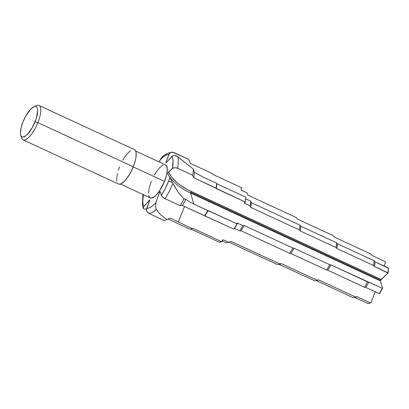 <?xml version="1.0" encoding="UTF-8"?>
<svg xmlns="http://www.w3.org/2000/svg" width="409" height="409" viewBox="0 0 409 409"><rect width="100%" height="100%" fill="white"/><g stroke="black" fill="none" stroke-linecap="round" stroke-linejoin="round"><path stroke-width="0.61" d="M161.018 158.38L159.899 160.159A29.366 9.739 114.8 0 1 169.014 154.423L169.796 153.206L170.952 152.404L172.445 152.138C167.414 152.848 163.6 154.934 161.003 158.395L159.29 161.969L159.899 160.159L162.45 157.623L164.868 155.788L167.077 154.709L169.014 154.423L165.977 161.995L165.936 162.9L171.928 156.361L172.716 158.457L173.063 161.233L172.409 168.477L168.447 172.143A51.82 30.629 -170.1 0 0 191.3 191.591A0.961 0.317 -65.2 0 0 190.814 192.358A0.961 0.317 114.8 0 1 191.3 191.591L381.101 279.439A0.961 0.317 -65.2 0 0 380.621 280.206L190.814 192.358A0.961 0.317 -65.2 0 0 190.681 193.125A52.654 31.12 9.9 0 1 167.7 173.794L169.934 177.578A29.366 9.739 114.8 0 1 168.523 181.345A29.366 9.739 114.8 0 1 161.299 195.43L162.598 197.097L165.037 198.672A33.16 10.997 -65.2 0 0 172.93 183.37L172.537 182.578A3.788 0.547 -158.1 0 0 168.523 181.345L165.185 188.661L161.299 195.43L160.277 191.78L161.458 195.799L163.145 197.542L165.037 198.672L180.159 205.671L182.317 205.487A30.184 10.01 -65.2 0 0 185.901 199.316L184.122 198.825A33.16 10.997 114.8 0 1 180.159 205.671A33.16 10.997 -65.2 0 0 184.122 198.825L180.809 195.466L177.849 191.719L172.93 183.37A33.16 10.997 114.8 0 1 165.037 198.672L180.159 205.671L182.317 205.487L204.633 215.814A30.184 10.01 -65.2 0 0 207.736 210.548L193.759 204.076L189.689 201.913L185.901 199.316A30.184 10.01 114.8 0 1 182.317 205.487L233.963 229.163L237.062 223.892L236.831 223.058L237.062 223.892L208.145 210.507A29.617 9.821 114.8 0 1 205.047 215.778A29.617 9.821 -65.2 0 0 208.145 210.507L207.736 210.548A30.184 10.01 114.8 0 1 204.633 215.814L233.963 229.163A29.617 9.821 -65.2 0 0 237.062 223.892L193.759 204.076L189.689 201.913L185.901 199.316L184.122 198.825L180.809 195.466L177.849 191.719L174.147 185.727L169.934 177.578A29.366 9.739 114.8 0 1 168.523 181.345A3.788 0.547 21.9 0 1 172.537 182.578M118.227 183.881L119.428 184.208L120.9 183.871L124.418 181.269L126.325 179.101L130.082 173.452L133.278 166.79L37.868 122.628A18.952 6.283 -65.2 0 0 36.462 105.619L33.86 106.764A16.677 5.532 114.8 0 1 35.097 121.729L37.868 122.628L133.278 166.79A18.952 6.283 -65.2 0 0 134.387 149.607L38.978 105.45A18.952 6.283 114.8 0 1 37.868 122.628A18.952 6.283 114.8 0 1 23.052 139.847A18.952 6.283 114.8 0 1 21.268 136.212M20.747 135.103L21.559 137.823A18.952 6.283 -65.2 0 0 37.868 122.628L35.097 121.729A16.677 5.532 114.8 0 1 20.747 135.103A16.677 5.532 114.8 0 1 23.037 121.764A16.677 5.532 114.8 0 1 33.86 106.764M35.046 106.442A18.952 6.283 114.8 0 1 38.978 105.45M148.666 195.277L149.183 196.821L150.037 197.767L151.187 198.084L154.219 196.806L155.977 195.257L159.643 190.645L164.484 181.361L133.237 166.898L164.484 181.361A18.195 6.033 -65.2 0 0 165.548 164.868L135.665 151.039M159.714 191.847L155.911 202.598L153.36 205.134L150.941 206.969L148.733 208.048L146.795 208.334L149.945 199.924L143.881 206.397L143.094 204.301L142.746 201.525L143.401 194.28L142.91 195.113L142.322 204.751L143.155 208.339M168.416 172.169L167.67 173.59M151.325 181.397L149.254 187.787L148.503 193.206M120.379 184.06L150.261 197.89A18.195 6.033 -65.2 0 0 164.484 181.361L166.555 174.97L167.307 169.551L166.627 165.936L165.773 164.991M163.206 164.996L159.832 167.501L156.166 172.112L154.398 175.001M388.55 268.34L388.422 268.013A22.812 7.567 114.8 0 1 387.88 272.726L388.013 273.054A22.434 7.439 -65.2 0 0 388.55 268.34L374.976 261.791A22.812 7.567 114.8 0 1 374.434 266.504L387.88 272.726A22.812 7.567 -65.2 0 0 388.422 268.013L374.976 261.791L374.112 260.758A23.707 7.863 114.8 0 1 373.555 265.482L374.434 266.504A22.812 7.567 -65.2 0 0 374.976 261.791L374.112 260.758L337.369 243.749A23.707 7.863 114.8 0 1 336.817 248.478L373.555 265.482A23.707 7.863 -65.2 0 0 374.112 260.758L337.369 243.749L336.52 242.742A24.576 8.149 114.8 0 1 335.958 247.481L336.817 248.478A23.707 7.863 -65.2 0 0 337.369 243.749L336.52 242.742L300.85 226.228A24.576 8.149 114.8 0 1 300.283 230.967L335.958 247.481A24.576 8.149 -65.2 0 0 336.52 242.742L300.85 226.228L299.961 225.17A25.491 8.456 114.8 0 1 299.383 229.919L300.283 230.967A24.576 8.149 -65.2 0 0 300.85 226.228L299.961 225.17L251.31 202.654A25.491 8.456 114.8 0 1 250.732 207.404L299.383 229.919A25.491 8.456 -65.2 0 0 299.961 225.17L251.31 202.654L250.691 201.116A27.27 9.044 114.8 0 1 250.098 205.88L250.732 207.404A25.491 8.456 -65.2 0 0 251.31 202.654L250.691 201.116L245.645 198.779L250.691 201.116A27.27 9.044 -65.2 0 1 250.098 205.88L250.732 207.404L299.383 229.919L300.283 230.967L335.958 247.481L336.817 248.478L373.555 265.482L374.434 266.504L388.013 273.054L388.55 268.34M171.238 179.95L167.7 173.794L167.874 172.935L172.843 168.165L174.694 167.685L176.872 167.976L192.665 175.236L193.733 177.777L245.165 201.974L244.28 202.792L244.843 203.452L250.098 205.88L244.843 203.452A27.27 9.044 -65.2 0 0 245.088 202.051A27.27 9.044 114.8 0 1 244.843 203.452L244.28 202.792L245.165 201.974L245.783 197.189L216.872 183.805A29.617 9.821 114.8 0 1 216.249 188.595L245.165 201.974A29.617 9.821 -65.2 0 0 245.783 197.189L216.872 183.805L216.673 183.314A30.184 10.01 114.8 0 1 216.044 188.104L216.249 188.595A29.617 9.821 -65.2 0 0 216.872 183.805L216.673 183.314L202.695 176.846L194.393 172.276L193.385 169.152A33.16 10.997 114.8 0 1 192.665 175.236L193.733 177.777A30.184 10.01 -65.2 0 0 194.393 172.276A30.184 10.01 114.8 0 1 193.733 177.777L216.044 188.104A30.184 10.01 -65.2 0 0 216.673 183.314L202.695 176.846L194.393 172.276L193.385 169.152L177.813 156.765A33.16 10.997 114.8 0 1 177.542 168.237L192.665 175.236A33.16 10.997 -65.2 0 0 193.385 169.152L177.061 156.233L175.481 155.563L173.912 155.425L171.928 156.361A29.366 9.739 114.8 0 1 172.409 168.477L174.694 167.685L177.542 168.237A33.16 10.997 -65.2 0 0 177.813 156.765L174.689 155.425L172.501 155.88L165.936 162.9L165.977 161.995L169.346 153.774L170.338 152.741L171.622 152.194L173.661 152.445L188.784 159.444L190.226 163.349L212.542 173.677L212.818 174.423L241.734 187.808L241.08 189.439L241.719 190.359L246.97 192.792L247.834 195.129L296.484 217.644L297.501 219.112L333.177 235.62L334.148 237.021L370.886 254.025L371.878 255.456L385.324 261.678L385.508 262.179L383.99 265.962L385.508 262.179L385.324 261.678L371.878 255.456L370.886 254.025L334.148 237.021L333.177 235.62L297.501 219.112L296.484 217.644L247.834 195.129L246.97 192.792L241.719 190.359L241.08 189.439L241.734 187.808L212.818 174.423L212.542 173.677L190.226 163.349L188.784 159.444L172.445 152.138M167.797 173.983L167.7 173.794A52.654 31.12 -170.1 0 0 190.681 193.125L380.488 280.973L382.543 288.289L382.267 288.319L330.881 264.899L329.7 264.71L294.03 248.202L292.793 248.002L244.142 225.487L242.854 225.615L237.603 223.186A27.27 9.044 -65.2 0 1 234.51 228.478L239.761 230.911A27.27 9.044 -65.2 0 0 242.854 225.615L237.603 223.186A27.27 9.044 114.8 0 1 234.51 228.478L239.761 230.911L241.054 230.799A25.491 8.456 -65.2 0 0 244.142 225.487L242.854 225.615A27.27 9.044 114.8 0 1 239.761 230.911L241.054 230.799L289.705 253.314A25.491 8.456 -65.2 0 0 292.793 248.002L244.142 225.487A25.491 8.456 114.8 0 1 241.054 230.799L289.705 253.314L290.942 253.524A24.576 8.149 -65.2 0 0 294.03 248.202L292.793 248.002A25.491 8.456 114.8 0 1 289.705 253.314L290.942 253.524L326.617 270.032A24.576 8.149 -65.2 0 0 329.7 264.71L294.03 248.202A24.576 8.149 114.8 0 1 290.942 253.524L326.617 270.032L327.798 270.231A23.707 7.863 -65.2 0 0 330.881 264.899L329.7 264.71A24.576 8.149 114.8 0 1 326.617 270.032L327.798 270.231L364.537 287.241A23.707 7.863 -65.2 0 0 367.619 281.903L330.881 264.899A23.707 7.863 114.8 0 1 327.798 270.231L364.537 287.241L365.743 287.44A22.812 7.567 -65.2 0 0 368.821 282.098L367.619 281.903A23.707 7.863 114.8 0 1 364.537 287.241L365.743 287.44L379.465 293.642A22.434 7.439 -65.2 0 0 382.543 288.289L382.267 288.319A22.812 7.567 114.8 0 1 379.189 293.662A22.812 7.567 -65.2 0 0 382.267 288.319L368.821 282.098A22.812 7.567 114.8 0 1 365.743 287.44L379.465 293.642L382.543 288.289L380.488 280.973L380.621 280.206L388.013 273.054L381.101 279.439L187.414 189.653L180.4 185.257L177.322 182.833L172.158 177.649L168.447 172.143M237.603 223.186L236.831 223.058L237.603 223.186M166.744 219.674L170.139 218.181A30.184 10.01 -65.2 0 0 170.323 218.099L167.005 219.551A33.16 10.997 114.8 0 1 166.744 219.674A33.16 10.997 114.8 0 1 163.764 220.318A33.16 10.997 -65.2 0 0 167.005 219.551L160.757 214.878L156.264 209.485A33.16 10.997 114.8 0 1 148.641 213.319L163.764 220.318L148.641 213.319A33.16 10.997 -65.2 0 0 156.264 209.485L155.461 206.381L155.911 202.598A29.366 9.739 114.8 0 1 146.795 208.334L146.509 209.781L146.754 211.233L148.641 213.319L147.076 211.898L146.509 209.781L149.873 199.858M370.079 303.115A22.812 7.567 114.8 0 1 367.947 303.55A22.812 7.567 -65.2 0 0 370.482 302.921A22.812 7.567 114.8 0 1 370.079 303.115L370.513 302.926A22.434 7.439 -65.2 0 0 370.953 302.711L370.482 302.921L357.037 296.699L355.38 296.929L318.637 279.925L317.016 280.15L281.341 263.636L279.638 263.871L230.988 241.356L228.795 242.317L223.544 239.889L222.481 240.032L221.811 241.699A29.617 9.821 -65.2 0 1 219.331 242.179L190.885 229.014L219.331 242.179L221.811 241.699L192.895 228.314L192.194 228.621A30.184 10.01 114.8 0 1 189.72 229.091L168.089 219.081L189.72 229.091A30.184 10.01 -65.2 0 0 192.194 228.621L170.323 218.099L167.005 219.551L160.757 214.878L156.264 209.485L155.461 206.381L155.911 202.598L159.413 192.424L159.945 191.627L160.277 191.78M354.618 297.384L367.947 303.55L354.618 297.384M353.57 297.517A23.707 7.863 114.8 0 1 352.849 297.532A23.707 7.863 -65.2 0 0 355.38 296.929A23.707 7.863 114.8 0 1 353.57 297.517L355.201 297.307A22.812 7.567 -65.2 0 0 357.037 296.699A22.812 7.567 114.8 0 1 354.501 297.328M316.229 280.584L352.849 297.532L316.229 280.584M315.227 280.712A24.576 8.149 114.8 0 1 314.495 280.732A24.576 8.149 -65.2 0 0 317.016 280.15A24.576 8.149 114.8 0 1 315.227 280.712L316.827 280.508A23.707 7.863 -65.2 0 0 318.637 279.925A23.707 7.863 114.8 0 1 316.111 280.528M278.943 264.275L314.495 280.732L278.943 264.275M277.88 264.413A25.491 8.456 114.8 0 1 277.128 264.434A25.491 8.456 -65.2 0 0 279.638 263.871A25.491 8.456 114.8 0 1 277.88 264.413L279.557 264.199A24.576 8.149 -65.2 0 0 281.341 263.636A24.576 8.149 114.8 0 1 278.82 264.219M229.081 242.194L277.128 264.434L229.081 242.194M370.488 302.931L370.953 302.711L370.482 302.921L357.037 296.699L355.38 296.929L318.637 279.925L317.016 280.15L281.341 263.636L279.638 263.871L230.988 241.356A25.491 8.456 114.8 0 1 230.691 241.484A25.491 8.456 -65.2 0 0 230.829 241.428A25.491 8.456 -65.2 0 0 230.988 241.356L228.795 242.317A27.27 9.044 114.8 0 1 226.3 242.844A27.27 9.044 -65.2 0 0 228.795 242.317L223.544 239.889A27.27 9.044 114.8 0 1 222.378 240.287A27.27 9.044 -65.2 0 0 223.544 239.889L222.481 240.032L221.811 241.699L192.895 228.314L192.194 228.621L170.323 218.099M222.128 240.911L226.3 242.844L222.128 240.911M143.191 208.421L143.963 208.938L146.58 209.065L143.963 208.938L143.288 208.564L143.211 207.45L143.881 206.397A29.366 9.739 114.8 0 1 143.308 194.771M370.953 302.711L375.314 291.868L370.953 302.711M119.571 166.831L118.339 170.226M117.419 173.488L116.631 179.127L116.8 181.289M23.052 139.847L118.467 184.009A18.952 6.283 -65.2 0 0 133.278 166.79L135.435 160.134L136.013 157.122L136.049 152.327L135.512 150.727L134.622 149.74M130.267 150.742L126.524 154.52L122.772 160.17M23.037 121.764L25.849 115.905L30.833 109.024L33.927 106.734L35.225 106.437L36.283 106.729L37.061 107.593L37.536 109.009L37.684 110.911L36.186 118.743L32.285 127.593L27.301 134.469L25.69 135.89L22.914 137.061L21.856 136.77L21.074 135.9L20.598 134.489L20.45 132.588L21.14 127.623L23.037 121.764M166.417 162.501L166.074 161.739M162.521 157.204L161.565 157.874M143.401 194.28L142.925 195.062L143.012 195.952M143.13 208.263L143.881 206.397L149.76 199.889M149.622 200.011A52.654 49.09 -90.2 0 1 149.939 199.904M184.51 206.499L178.217 222.148L184.51 206.499M159.413 192.424A52.654 17.97 -147.8 0 1 160.466 192.45M190.681 193.125L193.759 204.076L190.681 193.125A0.961 0.317 114.8 0 1 190.814 192.358L380.621 280.206A0.961 0.317 -65.2 0 0 380.488 280.973L190.681 193.125M228.805 242.317L230.829 241.428"/></g></svg>
